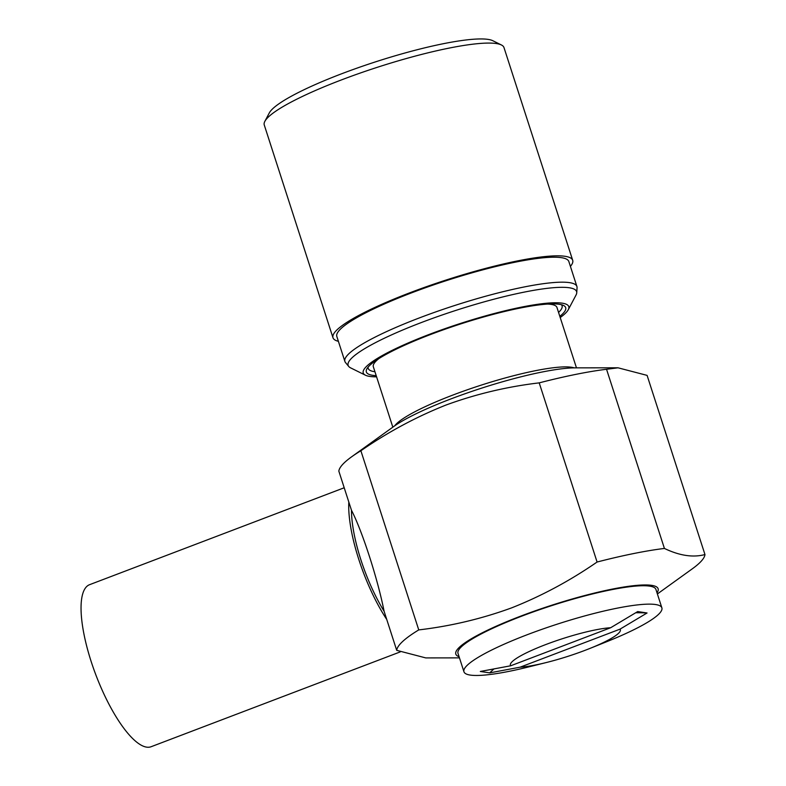 <?xml version="1.0" encoding="UTF-8"?>
<svg xmlns="http://www.w3.org/2000/svg" width="786" height="786" viewBox="0 0 786 786"><rect width="100%" height="100%" fill="white"/><g stroke="black" fill="none" stroke-linecap="round" stroke-linejoin="round"><path stroke-width="1.18" d="M344.209 487.762L89.525 584.705A86.666 26.154 69.2 0 0 91.088 661.291A86.666 26.154 69.2 0 0 151.187 746.7L400.221 651.908M348.817 502.048A86.666 26.154 69.2 0 0 358.789 559.396A86.666 26.154 69.2 0 0 386.741 619.456L384.089 611.233A80.585 24.317 -110.8 0 1 351.48 510.271L338.845 471.168A161.778 25.869 162.1 0 1 351.568 456.853A161.778 25.869 162.1 0 1 360.882 450.751L418.751 629.91C450.751 626.147 481.749 618.788 511.745 607.824C541.525 596.024 569.978 580.756 597.085 562.029A161.778 25.869 -17.9 0 1 664.416 548.441C679.526 555.692 693.046 557.736 704.963 554.552A161.778 25.869 -17.9 0 1 692.24 568.868L657.391 593.951M351.48 510.271C362.218 530.992 377.712 578.86 384.089 611.233M459.456 657.872L425.766 657.911L396.714 650.336L386.741 619.456M396.714 650.336A161.778 25.869 -17.9 0 1 418.751 629.91M459.083 656.723A106.307 16.997 -17.9 0 1 521.069 615.998A106.307 16.997 -17.9 0 1 657.017 592.791M351.568 456.853L393.924 426.376A106.307 16.997 -17.9 0 1 450.948 398.905A106.307 16.997 -17.9 0 1 575.116 367.858L618.042 367.809L606.546 369.273A161.778 25.869 162.1 0 0 539.216 382.87C507.275 386.624 476.267 393.983 446.222 404.957C416.492 416.727 388.048 431.995 360.882 450.751M704.963 554.552L647.094 375.384L618.042 367.809M664.416 548.441L606.546 369.273M597.085 562.029L539.216 382.87M661.871 607.833L655.927 589.441A103.998 16.624 162.1 0 0 649.629 586.13A103.998 16.624 162.1 0 0 536.602 610.722A103.998 16.624 162.1 0 0 458.002 653.372L463.946 671.765A103.998 16.624 -17.9 0 1 542.546 629.114A103.998 16.624 -17.9 0 1 655.573 604.532A103.998 16.624 -17.9 0 1 661.871 607.833A103.998 16.624 -17.9 0 1 606.723 641.7L589.726 648.509A57.781 9.236 -17.9 0 1 546.25 662.549A57.781 9.236 -17.9 0 1 520.086 667.186L620.036 629.144L647.055 612.982A231.113 217.211 -81.4 0 0 635.727 612.746M546.25 662.549L528.477 666.97A103.998 16.624 -17.9 0 1 470.244 675.076A103.998 16.624 -17.9 0 1 463.946 671.765M493.952 668.925A231.113 217.211 -81.4 0 0 489.688 672.875L480.325 671.47L510.723 665.771A57.781 9.236 -17.9 0 1 545.867 644.52A57.781 9.236 -17.9 0 1 610.673 627.729L637.692 611.567L647.055 612.982M394.739 425.806A96.491 15.425 -17.9 0 1 452.864 395.063A96.491 15.425 -17.9 0 1 574.124 367.858M547.626 304.074A96.491 15.425 -17.9 0 1 556.96 307.464L576.462 367.848M392.833 427.162L373.33 366.777A96.491 15.425 -17.9 0 1 378.921 358.563M374.932 371.739A101.866 16.29 -17.9 0 1 368.113 367.131M561.4 304.703A101.866 16.29 -17.9 0 1 558.561 312.425M559.828 316.345A104.725 16.742 162.1 0 0 563.523 305.459A104.725 16.742 162.1 0 0 430.649 334.472A104.725 16.742 162.1 0 0 366.836 368.988A104.725 16.742 162.1 0 0 376.189 375.649M376.573 376.838A107.996 17.263 -17.9 0 1 365.461 375.217A107.996 17.263 -17.9 0 1 429.539 334.305A107.996 17.263 -17.9 0 1 568.278 309.713A107.996 17.263 -17.9 0 1 560.212 317.524M568.278 309.713L576.04 295.025A120.052 19.198 162.1 0 0 576.737 292.805A120.052 19.198 162.1 0 0 421.817 322.368A120.052 19.198 162.1 0 0 348.719 366.453A120.052 19.198 162.1 0 0 350.576 367.848L365.461 375.217M576.737 292.805L577.062 287.764A121.909 19.493 162.1 0 0 576.914 286.517A121.909 19.493 162.1 0 0 419.734 317.78A121.909 19.493 162.1 0 0 344.897 361.462A121.909 19.493 162.1 0 0 345.506 362.552L348.719 366.453M576.914 286.517L568.848 261.551A121.909 19.493 162.1 0 0 411.668 292.814A121.909 19.493 162.1 0 0 336.83 336.496L344.897 361.462M570.4 266.375A125.956 20.141 162.1 0 0 572.699 260.313A125.956 20.141 162.1 0 0 410.302 292.608A125.956 20.141 162.1 0 0 332.979 337.734A125.956 20.141 162.1 0 0 338.383 341.311M572.699 260.313L503.983 47.563A125.956 20.141 162.1 0 0 501.399 44.969A125.956 20.141 162.1 0 0 341.586 79.858A125.956 20.141 162.1 0 0 264.843 121.368A125.956 20.141 162.1 0 0 264.263 124.984L332.979 337.734M264.843 121.368L269.303 112.929A119.02 19.031 -17.9 0 1 341.831 73.697A119.02 19.031 -17.9 0 1 492.832 40.725L501.399 44.969M620.036 629.144A57.781 9.236 -17.9 0 1 589.726 648.509M489.688 672.875L520.086 667.186M510.723 665.771L610.673 627.729"/></g></svg>
